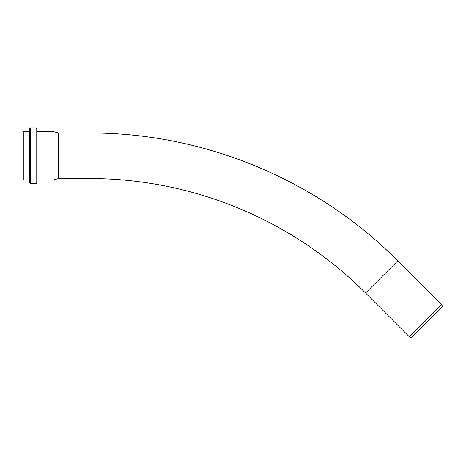 <?xml version="1.0" encoding="UTF-8"?>
<svg xmlns="http://www.w3.org/2000/svg" width="466" height="466" viewBox="0 0 466 466"><rect width="100%" height="100%" fill="white"/><g stroke="black" fill="none" stroke-linecap="round" stroke-linejoin="round"><path stroke-width="0.7" d="M411.303 337.978L442.7 306.576L441.628 304.723L409.445 336.906L411.303 337.978M441.628 304.723L397.743 260.838L365.56 293.021A390.997 390.997 0 0 0 89.088 178.501L58.652 178.501L53.089 179.993L36.954 179.993M36.127 183.464L36.954 182.637L36.954 128.849L36.127 128.022L36.127 183.464L30.337 183.464L30.337 128.022L36.127 128.022M30.337 128.022L29.504 128.849L29.504 182.637L30.337 183.464M36.954 131.499L53.089 131.499L53.089 179.993M53.089 131.499L58.652 132.991L58.652 178.501M29.504 131.499L23.3 131.499L23.3 179.993L29.504 179.993M397.743 260.838C317.154 179.591 203.525 132.525 89.088 132.991L89.088 178.501M365.56 293.021L409.445 336.906M58.652 132.991L89.088 132.991"/></g></svg>
